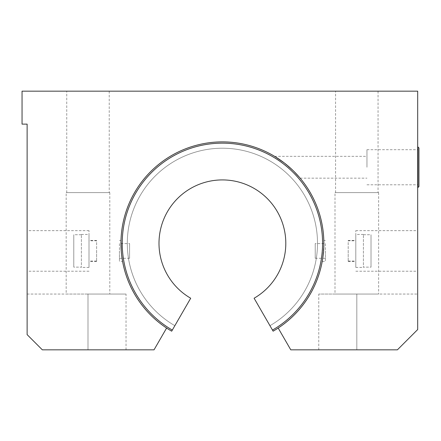 <?xml version="1.0" encoding="UTF-8"?>
<svg xmlns="http://www.w3.org/2000/svg" width="441" height="441" viewBox="0 0 441 441"><rect width="100%" height="100%" fill="white"/><g stroke="black" fill="none" stroke-linecap="round" stroke-linejoin="round"><path stroke-width="0.33" stroke-dasharray="2.21 1.65" d="M81.392 234.733L73.785 234.733L73.785 267.136L81.392 267.136L81.392 234.733L81.392 267.417L81.392 267.136L73.785 267.136L73.785 234.733L81.392 234.733L81.392 234.447L81.392 234.733M73.785 267.136L73.785 234.733L73.785 267.136M81.392 234.447L89.005 234.447L89.005 267.417L89.005 234.447M119.434 250.935L119.434 261.419L119.434 250.935M119.434 243.581L119.434 258.288L119.434 243.581L129.582 243.581L129.582 258.288L129.582 243.581M89.005 250.935L89.005 230.643L89.005 250.935M27.122 250.935L27.122 230.643L27.122 250.935M121.628 254.948L122.069 258.288M122.444 260.62L122.587 261.419L119.434 261.419M120.977 241.249L121.242 250.935M363.412 234.733L371.019 234.733L371.019 267.136L363.412 267.136L363.412 234.733L363.412 267.417L363.412 267.136L371.019 267.136L371.019 234.733L363.412 234.733L363.412 234.447L363.412 234.733M371.019 267.136L371.019 234.733L371.019 267.136M363.412 234.447L355.799 234.447L355.799 267.417L355.799 234.447M325.37 250.935L325.37 261.419L325.37 250.935M325.37 243.581L325.37 258.288L325.37 243.581L315.221 243.581L315.221 258.288L315.221 243.581M418.95 147.967L418.95 186.515M417.682 167.244L417.682 146.952L417.682 167.244M166.61 328.049L154.025 349.84L42.342 349.84L87.991 349.84L42.342 349.84L27.122 334.625L27.122 294.048L27.122 334.625L42.342 349.84L27.122 334.625L27.122 124.13L22.05 124.13L22.05 91.16L417.682 91.16L417.682 329.554L397.391 349.84L417.682 329.554L417.682 294.048L417.682 329.554L397.391 349.84L290.779 349.84L278.194 328.049A101.447 101.447 0 0 0 298.822 176.609A101.447 101.447 0 0 0 145.982 176.609A101.447 101.447 0 0 0 166.61 328.049A101.447 101.447 0 0 1 145.982 176.609A101.447 101.447 0 0 1 298.822 176.609A101.447 101.447 0 0 1 278.194 328.049M27.122 294.048L87.991 294.048L27.122 294.048M87.991 349.84L126.032 349.84L87.991 349.84L87.991 294.048L126.032 294.048L87.991 294.048L87.991 349.84M356.813 294.048L417.682 294.048L318.771 294.048L356.813 294.048L356.813 349.84L318.771 349.84L356.813 349.84L356.813 294.048M417.682 250.935L417.682 230.643L417.682 250.935M66.745 192.601L109.23 192.601L66.745 192.601L66.745 91.16L109.23 91.16L66.745 91.16M335.573 192.601L378.058 192.601L335.573 192.601L335.573 91.16L378.058 91.16L335.573 91.16M355.799 250.935L355.799 230.643L355.799 250.935M322.36 260.62L322.222 261.419L322.36 260.62M322.735 258.288L323.848 243.581M323.826 241.249L323.562 250.935M283.905 162.652L294.015 171.472L282.879 161.88L274.919 156.533M366.962 167.244L366.962 149.697L366.962 167.244M335.006 294.048L378.626 294.048L335.006 294.048L335.006 192.601L378.626 192.601L335.006 192.601M66.178 294.048L109.798 294.048L66.178 294.048L66.178 192.601L109.798 192.601L66.178 192.601M96.612 250.935L96.612 261.419L96.612 250.935M89.005 240.792L89.005 261.078L89.005 240.792L96.612 240.792L96.612 261.078L96.612 240.792M348.192 250.935L348.192 261.419L348.192 250.935M355.799 240.792L355.799 261.078L355.799 240.792L348.192 240.792L348.192 261.078L348.192 240.792M172.315 330.077L171.681 331.18A101.447 101.447 0 0 1 144.692 178.12A101.447 101.447 0 0 1 300.112 178.12A101.447 101.447 0 0 1 273.122 331.18L254.104 298.232A63.405 63.405 0 0 0 270.972 202.568A63.405 63.405 0 0 0 173.831 202.568A63.405 63.405 0 0 0 190.699 298.232L172.315 330.077A100.179 100.179 0 0 1 145.662 178.936A100.179 100.179 0 0 1 299.141 178.936A100.179 100.179 0 0 1 272.488 330.077L273.122 331.18A101.447 101.447 0 0 0 300.112 178.12A101.447 101.447 0 0 0 144.692 178.12A101.447 101.447 0 0 0 171.681 331.18L174.851 325.69L171.681 331.18A101.447 101.447 0 0 1 144.692 178.12A101.447 101.447 0 0 1 300.112 178.12A101.447 101.447 0 0 1 273.122 331.18A101.447 101.447 0 0 0 300.112 178.12A101.447 101.447 0 0 0 144.692 178.12A101.447 101.447 0 0 0 171.681 331.18A101.447 101.447 0 0 1 144.692 178.12A101.447 101.447 0 0 1 300.112 178.12A101.447 101.447 0 0 1 273.122 331.18A101.447 101.447 0 0 0 300.112 178.12A101.447 101.447 0 0 0 144.692 178.12A101.447 101.447 0 0 0 171.681 331.18A101.447 101.447 0 0 1 144.692 178.12A101.447 101.447 0 0 1 300.112 178.12A101.447 101.447 0 0 1 273.122 331.18L272.488 330.077A100.179 100.179 0 0 0 299.141 178.936A100.179 100.179 0 0 0 145.662 178.936A100.179 100.179 0 0 0 172.315 330.077A100.179 100.179 0 0 1 145.662 178.936A100.179 100.179 0 0 1 299.141 178.936A100.179 100.179 0 0 1 272.488 330.077M269.953 325.69A95.102 95.102 0 0 0 295.255 182.194A95.102 95.102 0 0 0 149.549 182.194A95.102 95.102 0 0 0 174.851 325.69A95.102 95.102 0 0 1 149.549 182.194A95.102 95.102 0 0 1 295.255 182.194A95.102 95.102 0 0 1 269.953 325.69A95.102 95.102 0 0 0 295.255 182.194A95.102 95.102 0 0 0 149.549 182.194A95.102 95.102 0 0 0 174.851 325.69A95.102 95.102 0 0 1 149.549 182.194A95.102 95.102 0 0 1 295.255 182.194A95.102 95.102 0 0 1 269.953 325.69L273.122 331.18L269.953 325.69A95.102 95.102 0 0 0 295.255 182.194A95.102 95.102 0 0 0 149.549 182.194A95.102 95.102 0 0 0 174.851 325.69A95.102 95.102 0 0 1 149.549 182.194A95.102 95.102 0 0 1 295.255 182.194A95.102 95.102 0 0 1 269.953 325.69A95.102 95.102 0 0 0 295.255 182.194A95.102 95.102 0 0 0 149.549 182.194A95.102 95.102 0 0 0 174.851 325.69A95.102 95.102 0 0 1 149.549 182.194A95.102 95.102 0 0 1 295.255 182.194A95.102 95.102 0 0 1 269.953 325.69M254.104 298.232A63.405 63.405 0 0 0 270.972 202.568A63.405 63.405 0 0 0 173.831 202.568A63.405 63.405 0 0 0 190.699 298.232A63.405 63.405 0 0 1 173.831 202.568A63.405 63.405 0 0 1 270.972 202.568A63.405 63.405 0 0 1 254.104 298.232M273.122 331.18A101.447 101.447 0 0 0 300.112 178.12A101.447 101.447 0 0 0 144.692 178.12A101.447 101.447 0 0 0 171.681 331.18A101.447 101.447 0 0 1 144.692 178.12A101.447 101.447 0 0 1 300.112 178.12A101.447 101.447 0 0 1 273.122 331.18A101.447 101.447 0 0 0 300.112 178.12A101.447 101.447 0 0 0 144.692 178.12A101.447 101.447 0 0 0 171.681 331.18A101.447 101.447 0 0 1 144.692 178.12A101.447 101.447 0 0 1 300.112 178.12A101.447 101.447 0 0 1 273.122 331.18M417.936 187.53L417.936 146.952M89.005 267.417L81.392 267.417M129.582 258.288L119.434 258.288M89.005 230.643L27.122 230.643M89.005 271.221L27.122 271.221M120.999 240.45L119.434 240.45M355.799 267.417L363.412 267.417M315.221 258.288L325.37 258.288M109.23 91.16L109.23 192.601M378.058 91.16L378.058 192.601M355.799 271.221L417.682 271.221M355.799 230.643L417.682 230.643M322.222 261.419L325.37 261.419M323.804 240.45L325.37 240.45M300.139 178.147L366.962 178.147M274.594 156.335L366.962 156.335M366.962 184.785L417.682 184.785M366.962 149.697L417.682 149.697M378.626 192.601L378.626 294.048M109.798 192.601L109.798 294.048M126.032 349.84L126.032 294.048M318.771 349.84L318.771 294.048M96.612 240.45L89.005 240.45M96.612 261.419L89.005 261.419M96.612 261.078L89.005 261.078M348.192 261.419L355.799 261.419M348.192 240.45L355.799 240.45M348.192 261.078L355.799 261.078"/><path stroke-width="0.66" d="M122.069 258.288L122.444 260.62M122.587 261.419L121.628 254.948M121.242 250.935L120.977 241.249M418.95 167.244L418.95 147.967L417.936 146.952L417.936 187.53L418.95 186.515L418.95 167.244M27.122 124.13L22.05 124.13L22.05 91.16L417.682 91.16L417.682 329.554L397.391 349.84L290.779 349.84L278.194 328.049A101.447 101.447 0 0 0 298.822 176.609A101.447 101.447 0 0 0 145.982 176.609A101.447 101.447 0 0 0 166.61 328.049L154.025 349.84L42.342 349.84L27.122 334.625L27.122 124.13M323.562 250.935L322.735 258.288M323.848 243.581L323.826 241.249M299.428 177.31L294.015 171.472L299.5 177.398M274.919 156.533L283.905 162.652M166.61 328.049A101.447 101.447 0 0 0 171.681 331.18L190.699 298.232A63.405 63.405 0 0 1 173.831 202.568A63.405 63.405 0 0 1 270.972 202.568A63.405 63.405 0 0 1 254.104 298.232L273.122 331.18A101.447 101.447 0 0 0 278.194 328.049M172.315 330.077A100.179 100.179 0 0 1 145.662 178.936A100.179 100.179 0 0 1 299.141 178.936A100.179 100.179 0 0 1 272.488 330.077"/></g></svg>
